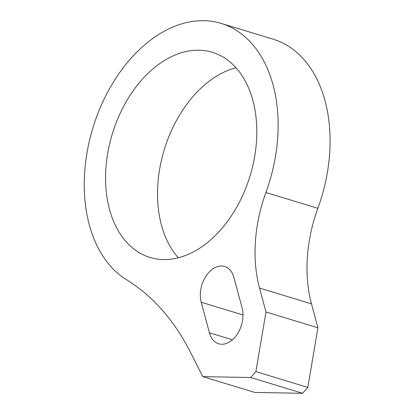 <?xml version="1.0" encoding="UTF-8"?>
<svg xmlns="http://www.w3.org/2000/svg" width="414" height="414" viewBox="0 0 414 414"><rect width="100%" height="100%" fill="white"/><g stroke="black" fill="none" stroke-linecap="round" stroke-linejoin="round"><path stroke-width="0.62" d="M242.118 307.98A24.431 16.41 106.9 0 1 238.49 332.214A24.431 16.41 106.9 0 1 221.744 344.257A24.431 16.41 106.9 0 1 218.675 343.775A24.431 16.41 106.9 0 1 209.443 332.82L201.209 302.261A24.431 16.41 106.9 0 1 205.991 276.128A24.431 16.41 106.9 0 1 224.652 266.466A24.431 16.41 106.9 0 1 233.884 277.421L242.118 307.98M163.489 259.557A107.195 72.005 106.9 0 1 150.028 257.451A107.195 72.005 106.9 0 1 109.669 143.699A107.195 72.005 106.9 0 1 198.896 50.218A107.195 72.005 106.9 0 1 212.356 52.324A107.195 72.005 106.9 0 1 252.711 166.076A107.195 72.005 106.9 0 1 163.489 259.557M178.305 257.777A107.195 72.005 106.9 0 1 164.249 149.739A107.195 72.005 106.9 0 1 236.032 67.787M221.148 23.396L273.1 39.18A137.427 92.312 106.9 0 1 317.859 208.304A122.161 82.055 -73.1 0 0 311.478 303.855L317.921 327.769L307.83 387.411L302.634 393.3L254.745 392.425L202.793 376.636L190.456 352.257A305.397 205.142 -73.1 0 0 126.513 279.729A137.427 92.312 106.9 0 1 96.679 116.696A137.427 92.312 106.9 0 1 221.148 23.396A137.427 92.312 106.9 0 1 265.907 192.52A122.161 82.055 -73.1 0 0 259.526 288.066L265.969 311.985L255.878 371.627L250.682 377.516L202.793 376.636M317.921 327.769L265.969 311.985M307.83 387.411L255.878 371.627M302.634 393.3L250.682 377.516M317.859 208.304L265.907 192.52M311.478 303.855L259.526 288.066M232.445 339.811L209.443 332.82M243.013 314.966L201.209 302.261"/></g></svg>
